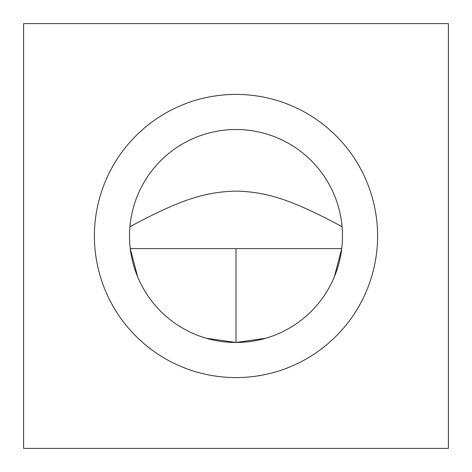 <?xml version="1.0" encoding="UTF-8"?>
<svg xmlns="http://www.w3.org/2000/svg" width="472" height="472" viewBox="0 0 472 472"><rect width="100%" height="100%" fill="white"/><g stroke="black" fill="none" stroke-linecap="round" stroke-linejoin="round"><path stroke-width="0.71" d="M448.4 23.6L23.6 23.6L23.6 448.4L23.6 23.6L448.4 23.6L448.4 448.4L448.4 23.6M23.6 448.4L448.4 448.4L23.6 448.4M206.117 338.206L236 342.483L236 248.591L130.266 248.591L236 248.591L236 342.483L206.117 338.206M137.647 276.81L130.266 248.591M236 129.517A106.483 106.483 0 0 0 129.517 236A106.483 106.483 0 0 0 236 342.483A106.483 106.483 0 0 0 342.483 236A106.483 106.483 0 0 0 236 129.517A106.483 106.483 0 0 1 342.483 236A106.483 106.483 0 0 1 236 342.483A106.483 106.483 0 0 1 129.517 236A106.483 106.483 0 0 1 236 129.517M265.878 338.206L236 342.483L265.878 338.206M94.4 236A141.6 141.6 0 0 0 236 377.6A141.6 141.6 0 0 0 377.6 236A141.6 141.6 0 0 0 236 94.4A141.6 141.6 0 0 0 94.4 236A141.6 141.6 0 0 0 236 377.6A141.6 141.6 0 0 0 377.6 236A141.6 141.6 0 0 0 236 94.4A141.6 141.6 0 0 0 94.4 236M334.371 276.769L341.734 248.591L236 248.591L341.734 248.591M342.076 226.678C294.15 201.013 268.202 191.768 236.124 191.113C203.963 191.762 178.475 200.712 129.924 226.678C178.475 200.712 203.963 191.762 236.124 191.113C268.202 191.768 294.15 201.013 342.076 226.678"/></g></svg>
